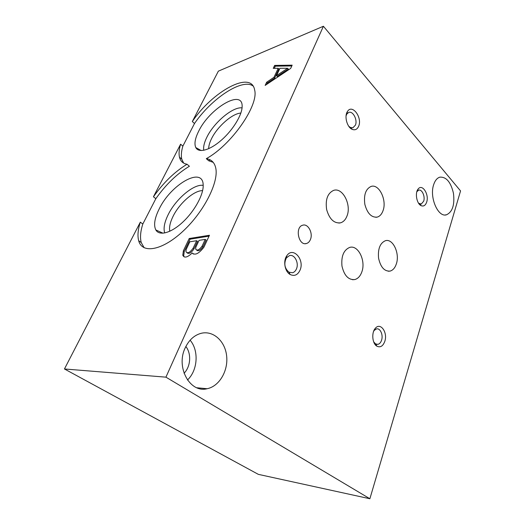 <?xml version="1.0" encoding="UTF-8"?>
<svg xmlns="http://www.w3.org/2000/svg" width="525" height="525" viewBox="0 0 525 525"><rect width="100%" height="100%" fill="white"/><g stroke="black" fill="none" stroke-linecap="round" stroke-linejoin="round"><path stroke-width="0.79" d="M396.303 264.029C400.057 253.693 393.008 238.278 385.429 240.699C380.054 243.036 377.77 248.863 378.571 258.188C380.592 267.205 384.425 271.504 390.068 271.097C392.89 270.303 394.971 267.947 396.303 264.029M346.999 215.998C351.658 204.848 342.687 187.202 333.67 190.358C327.593 193.154 325.244 199.552 326.635 209.554C329.411 219.135 334.031 223.565 340.508 222.836C343.416 221.963 345.575 219.686 346.999 215.998M194.499 123.513L192.321 121.531L218.361 71.151L323.407 26.25L460.55 190.929L369.876 498.75L258.333 474.357L64.45 368.97L140.319 222.154L142.813 224.018L155.846 198.667C165.907 184.472 177.089 173.67 189.394 166.254L187.038 164.246C182.976 163.531 180.456 161.182 179.478 157.198C178.671 153.694 179.051 149.356 180.613 144.191L182.857 146.147L194.499 123.513C211.444 98.615 242.215 77.936 253.096 86.028M180.613 144.191L153.438 196.77L155.846 198.667M187.012 252.794C188.823 254.251 191.166 252.932 194.033 248.83L197.538 241.402L196.665 240.726L189.807 241.789L186.152 249.532L185.962 251.711C187.543 253.772 189.938 252.591 193.148 248.154L196.665 240.726M196.685 250.117C198.273 251.534 200.379 250.418 203.004 246.77L206.108 240.089L205.223 239.393L199.067 240.352L195.799 247.321L195.681 249.099C197.072 250.996 199.218 249.992 202.118 246.081L205.223 239.393M209.035 236.158L190.083 239.183L184.255 251.436L183.684 255.885L184.183 256.928M184.255 251.436L183.376 250.773L182.792 255.222C184.301 258.28 187.438 257.526 192.196 252.965L193.364 254.061M194.033 248.83L193.148 248.154M203.004 246.77L202.118 246.081M192.196 252.965C195.005 255.596 198.923 253.66 203.949 247.15L209.455 235.259L189.21 238.514L183.376 250.773M190.083 239.183L189.21 238.514M276.504 75.646L277.213 76.401L288.33 69.051L287.621 68.283L279.95 68.283L276.504 75.646L287.621 68.283M291.795 65.953L275.317 66.17L274.621 65.422L273.236 68.348L278.197 68.309L278.9 69.064L274.667 78.081L267.376 82.95L266.7 84.381M275.317 66.17L274.286 68.342M274.667 78.081L273.958 77.332L266.667 82.208L265.151 85.411L290.666 68.407L292.162 65.159L274.621 65.422M267.376 82.95L266.667 82.208M278.197 68.309L273.958 77.332M433.683 184.616C435.054 180.482 437.115 178.001 439.858 177.161C446.303 176.728 450.831 182.096 453.449 193.266C454.827 204.73 452.53 211.897 446.565 214.764C438.152 217.849 429.168 197.295 433.683 184.616M185.857 346.5C191.573 353.66 190.732 366.594 184.052 373.249M190.122 340.207C199.047 350.608 197.813 370.322 187.471 380.002M185.161 347.963C188.948 339.957 194.368 335.055 201.403 333.25C213.563 330.402 225.245 341.401 226.662 356.167C228.27 370.893 219.312 386.328 207.113 388.73C190.07 393.31 175.639 367.428 185.161 347.963M358.68 126.151C362.526 117.469 352.15 103.635 347.465 111.484C344.026 116.196 347.117 127.503 352.314 129.399C355.169 130.43 357.289 129.347 358.68 126.151M348.797 126.322L350.562 127.575L352.944 127.752L355.432 125.107C357.735 119.93 352.971 110.716 348.79 112.403L346.867 113.958L346.073 115.808M300.11 269.994C304.756 259.435 292.884 246.31 286.847 255.695C282.89 260.932 284.806 271.681 290.181 274.516C294.479 276.491 297.787 274.988 300.11 269.994M296.513 268.754C299.125 262.782 294.473 253.995 289.465 255.603L286.401 257.88C283.703 263.55 284.543 268.314 288.934 272.173L292.504 272.751C294.289 272.245 295.627 270.913 296.513 268.754M384.799 341.368C387.968 332.496 380.402 321.864 375.322 328.309C371.273 332.594 372.277 343.75 376.93 346.211C380.363 347.773 382.981 346.159 384.799 341.368M373.669 341.854L375.552 343.901L377.908 344.348C379.555 343.934 380.776 342.556 381.563 340.233C383.408 334.989 380.264 327.869 376.517 328.899L374.332 330.297L373.603 331.334M426.648 202.177C429.424 194.526 422.238 183.284 418.117 189.059C414.697 192.931 416.758 203.989 421.208 205.695C423.655 206.607 425.467 205.433 426.648 202.177M418.596 203.254L421.253 204.054L423.682 201.206C425.368 196.514 421.988 188.98 418.674 190.155L416.837 191.704M310.439 239.479C313.222 233.12 308.083 223.401 302.787 225.186C294.65 226.918 298.522 246.127 306.449 243.515C308.228 242.996 309.553 241.651 310.439 239.479M361.804 271.983C366.069 260.964 358.247 244.702 349.722 247.4C343.698 249.959 341.112 256.18 341.965 266.063C344.183 275.586 348.456 280.088 354.782 279.562C357.945 278.683 360.288 276.157 361.804 271.983M383.02 210.702C387.102 200.268 379.102 183.625 371.109 186.421C365.695 188.954 363.608 194.933 364.855 204.376C367.329 213.445 371.457 217.691 377.226 217.107C379.831 216.326 381.767 214.193 383.02 210.702M323.407 26.25L165.926 377.16L64.45 368.97M369.876 498.75L165.926 377.16M153.438 196.77C163.537 182.543 174.733 171.701 187.038 164.246M164.719 232.982C163.262 228.454 164.397 222.39 168.118 214.784C175.685 199.106 193.764 183.717 203.188 185.371M159.134 209.055C170.789 184.419 203.07 165.762 203.182 185.161C203.628 194.526 194.65 211.063 182.89 222.029C171.143 233.067 159.292 236.211 155.827 229.943C153.484 225.186 154.586 218.223 159.134 209.055M192.321 121.531C212.448 91.501 251.383 69.858 254.638 90.018C258.976 105.276 231.197 145.176 206.299 158.662L208.681 160.762L213.209 162.35M144.152 247.767L141.251 242.589C139.926 237.661 140.444 231.466 142.813 224.018M206.299 158.662C211.26 159.364 214.384 162.382 215.677 167.718C219.148 181.571 204.166 211.621 183.1 231.125C162.081 250.786 142.019 253.995 138.679 240.719C137.379 235.797 137.931 229.609 140.319 222.154M208.694 148.693C208.681 145.904 209.606 142.603 211.483 138.79C217.245 126.735 232.28 113.433 240.863 113.072M203.759 150.314C203.208 146.888 204.238 142.537 206.843 137.261C213.872 122.594 232.765 106.595 242.058 107.874M198.594 131.381C209.258 108.675 242.563 88.423 242.137 106.267C242.314 114.64 233.08 129.905 221.478 140.077C209.888 150.321 198.614 153.307 195.792 147.551C194.125 143.87 195.057 138.475 198.594 131.381M210.184 159.869L208.681 160.762M183.652 163.098L181.781 159.167C180.961 155.656 181.315 151.318 182.857 146.147M169.785 231.276C169.024 227.364 170.093 222.429 173.001 216.464C179.287 203.365 194.06 190.345 202.611 190.641M390.068 271.097L388.251 271.235M340.508 222.836L338.881 223.079M182.792 255.222L183.684 255.885M445.246 214.948L446.565 214.764M196.868 387.765L207.113 388.73M350.562 127.575L352.314 129.399M346.867 113.958L347.465 111.484M347.123 112.895L346.697 113.019M351.192 128.231L350.667 128.376M288.934 272.173L290.181 274.516M286.401 257.88L286.847 255.695M375.552 343.901L376.93 346.211M374.332 330.297L375.322 328.309M377.908 344.348L376.583 344.328M375.802 344.315L374.948 344.302M419.521 203.871L421.208 205.695M417.165 191.218L418.117 189.059M421.253 204.054L420.768 204.133M419.888 204.271L419.436 204.343M306.449 243.515L305.274 243.659M354.782 279.562L352.518 279.727M377.226 217.107L375.887 217.311M163.026 233.212L155.827 229.943M141.251 242.589L138.679 240.719M201.206 150.557L195.792 147.551M181.781 159.167L179.478 157.198"/></g></svg>
